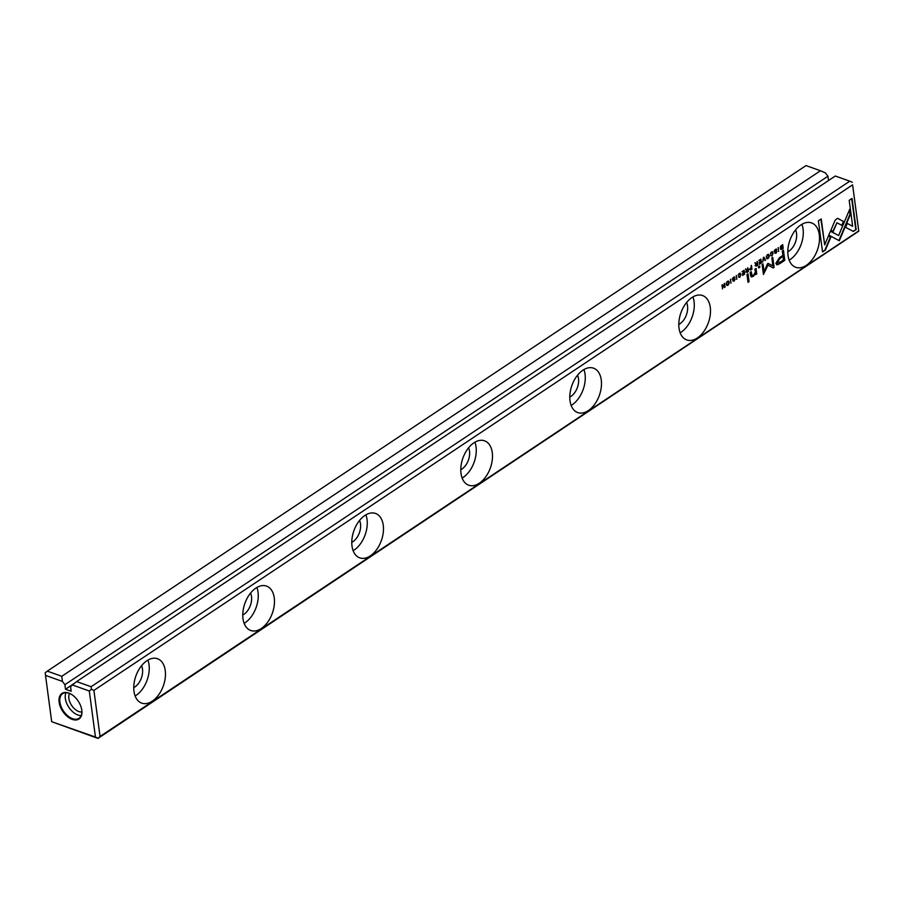 <?xml version="1.0" encoding="UTF-8"?>
<svg xmlns="http://www.w3.org/2000/svg" width="904" height="904" viewBox="0 0 904 904"><rect width="100%" height="100%" fill="white"/><g stroke="black" fill="none" stroke-linecap="round" stroke-linejoin="round"><path stroke-width="1.36" d="M751.1 265.652L751.552 269.064L750.422 269.821L751.958 269.211L751.45 265.414L751.247 267.369L749.619 269.629L750.828 269.968L749.619 269.629M744.116 270.307L742.06 271.675L743.743 271.042L743.913 272.341L742.455 273.799L743.981 272.782L744.128 273.946L742.602 275.449L744.625 274.104L744.116 270.307M748.015 273.765L746.964 274.466L748.015 282.33L749.066 281.63L748.015 273.765M780.231 263.38L784.796 260.341L783.44 250.159L782.31 250.916L782.909 255.391L779.429 257.708L775.847 263.301L777.304 264.827L780.231 263.38L776.581 264.669M734.5 277.923L733.573 277.257L732.5 279.234L734.692 279.652L732.839 280.929L734.059 281.2L735.144 279.313L732.941 278.884L733.641 277.697L734.5 277.923L733.065 277.686M733.924 278.986L732.534 278.624M734.048 280.76L733.28 280.635M732.5 279.234L734.692 279.652M734.364 276.906L734.952 277.562L733.573 277.257M724.522 283.359L724.556 286.85L722.511 284.703L721.968 285.065L722.477 288.862L722.454 285.494L724.409 287.562L725.031 287.156L724.522 283.359M828.753 235.085L839.307 240.735L850.381 214.463L849.692 209.276L838.618 235.537L830.448 231.164L828.753 235.085M776.378 250.024L775.451 249.357L774.378 251.323L776.57 251.741L774.728 253.018L775.937 253.301L777.033 251.402L774.83 250.984L775.53 249.798L776.378 250.024L774.943 249.786M775.813 251.086L774.412 250.724M775.926 252.849L775.157 252.724M774.378 251.323L776.57 251.741M776.242 249.007L776.83 249.662L775.451 249.357M768.016 258.126L768.084 258.533C769.869 255.922 769.688 254.612 767.552 254.612C765.767 257.222 765.948 258.533 768.084 258.533L767.01 258.804M768.626 254.352L767.552 254.612M100.05 736.455L858.743 230.915L852.596 184.857L93.903 690.407L100.05 736.455L97.994 738.41L51.72 721.708L95.44 737.042L89.293 690.995L72.388 684.972L76.625 681.571L835.307 176.02L849.783 181.173L91.101 686.724L91.417 689.289L93.903 690.407M806.357 265.313A23.561 14.588 -70.4 0 1 795.757 267.301A23.561 14.588 -70.4 0 1 789.915 240.204A23.561 14.588 -70.4 0 1 811.555 222.904A23.561 14.588 -70.4 0 1 819.273 242.17A23.561 14.588 -70.4 0 1 806.357 265.313M697.346 337.949A23.561 14.588 -70.4 0 1 686.746 339.938A23.561 14.588 -70.4 0 1 680.904 312.841A23.561 14.588 -70.4 0 1 702.555 295.54A23.561 14.588 -70.4 0 1 710.261 314.807A23.561 14.588 -70.4 0 1 697.346 337.949M588.334 410.585A23.561 14.588 -70.4 0 1 577.735 412.574A23.561 14.588 -70.4 0 1 571.893 385.477A23.561 14.588 -70.4 0 1 593.544 368.177A23.561 14.588 -70.4 0 1 601.25 387.443A23.561 14.588 -70.4 0 1 588.334 410.585M479.335 483.222A23.561 14.588 -70.4 0 1 468.735 485.211A23.561 14.588 -70.4 0 1 462.893 458.113A23.561 14.588 -70.4 0 1 484.544 440.813A23.561 14.588 -70.4 0 1 492.251 460.079A23.561 14.588 -70.4 0 1 479.335 483.222M370.324 555.858A23.561 14.588 -70.4 0 1 359.724 557.847A23.561 14.588 -70.4 0 1 353.882 530.75A23.561 14.588 -70.4 0 1 375.533 513.449A23.561 14.588 -70.4 0 1 383.239 532.716A23.561 14.588 -70.4 0 1 370.324 555.858M261.324 628.483A23.561 14.588 -70.4 0 1 250.713 630.483A23.561 14.588 -70.4 0 1 244.882 603.386A23.561 14.588 -70.4 0 1 266.522 586.086A23.561 14.588 -70.4 0 1 274.228 605.352A23.561 14.588 -70.4 0 1 261.324 628.483M152.313 701.12A23.561 14.588 -70.4 0 1 141.713 703.12A23.561 14.588 -70.4 0 1 135.871 676.022A23.561 14.588 -70.4 0 1 157.522 658.722A23.561 14.588 -70.4 0 1 165.229 677.989A23.561 14.588 -70.4 0 1 152.313 701.12M727.076 284.873L727.946 284.816C729.155 282.918 729.019 281.89 727.539 281.754C726.33 283.675 726.466 284.692 727.946 284.816L728.002 285.246C729.788 282.624 729.618 281.313 727.483 281.325C725.686 283.935 725.867 285.235 728.002 285.246L726.94 285.506M728.545 281.054L727.483 281.325M856.178 229.548L852.031 198.428L849.195 200.315L852.653 226.282L847.274 223.401L845.624 227.333L853.319 231.447L856.178 229.548L852.98 231.266M837.499 218.305L835.16 220.18L830.889 230.305L833.239 231.571L836.946 222.768L842.189 225.537L843.85 221.604L837.658 218.35M825.386 250.069L830.821 237.198L828.471 235.933L824.697 244.871L821.227 218.949L818.391 220.836L822.55 251.956L825.386 250.069L822.493 251.572M740.048 274.658L738.963 273.731L740.455 274.805L739.777 276.963L738.511 277.087L739.788 277.381L740.918 274.477L739.302 273.437L738.263 275.313L739.935 273.754L738.873 273.799M740.252 273.2L739.302 273.437M739.777 276.963L738.975 276.782M756.524 272.138L756.026 268.42L754.953 269.143L755.36 272.16L753.507 275.404L752.196 275.81L751.201 271.641L750.15 272.341L750.58 275.584L751.36 276.929L753.36 276.308L755.608 273.641L755.8 274.545L756.851 273.844L756.117 271.991L756.851 273.844M759.699 265.979L758.467 266.804L758.625 267.991L759.857 267.166L759.699 265.979M756.964 261.742L757.416 265.166L756.264 265.923L757.823 265.313L757.315 261.505L757.111 263.516L755.846 263.934L755.009 263.041L755.936 264.51L755.461 265.799L756.671 266.07L755.461 265.799M756.558 263.878L755.439 263.787L756.151 263.731L755.077 262.589M778.163 247.617L778.672 251.414L778.163 247.617M760.885 259.132L758.829 260.499L760.513 259.877L760.682 261.166L759.224 262.623L760.739 261.618L760.897 262.77L759.371 264.273L761.394 262.928L760.885 259.132M730.455 279.415L730.952 283.212L730.455 279.415M763.383 257.47L762.671 262.07L763.677 257.911L765.01 260.51L765.507 260.194L763.857 257.143L763.383 257.47M767.383 264.002L764.072 271.788L763.01 263.866L762.117 264.465L763.451 274.466L767.982 265.121L773.18 267.991L774.084 267.381L772.75 257.38L771.858 257.968L772.909 265.912L768.219 263.437L767.383 264.002M736.285 275.528L736.794 279.325L736.285 275.528M782.276 249.007L783.192 248.397L782.683 244.6L780.514 246.543L780.299 248.204L781.079 249.447L782.276 249.007L780.672 249.312M747.529 268.025L747.992 271.449L746.84 272.206L748.399 271.584L747.89 267.787L747.687 269.799L746.421 270.217L745.585 269.324L746.512 270.793L746.037 272.081L747.246 272.353L746.037 272.081M747.133 270.16L746.015 270.07L746.727 270.013L745.642 268.872M772.265 253.188L771.18 252.261L772.671 253.335L771.993 255.493L770.728 255.629L772.005 255.922L773.135 253.007L771.519 251.979L770.479 253.854L772.152 252.284L771.089 252.329M772.468 251.741L771.519 251.979M771.993 255.493L771.18 255.312M806.006 165.59L47.313 671.13L61.8 676.294L820.482 170.743L806.006 165.59M76.625 681.571L91.101 686.724M61.8 676.294L62.421 681.424L64.896 684.678L827.94 176.223L828.516 180.54M852.596 184.857L858.743 230.915M827.94 176.223L825.476 172.969L820.482 170.743M64.896 684.678L65.506 689.244L71.179 691.255L70.569 686.69L72.388 684.972M62.421 681.424L45.516 675.401L51.664 721.46M68.715 693.063A15.345 9.266 -123.7 0 0 59.11 702.058A15.345 9.266 -123.7 0 0 72.015 719.301A15.345 9.266 -123.7 0 0 81.868 710.646A15.345 9.266 -123.7 0 0 70.783 694.001A15.345 9.266 -123.7 0 0 68.715 693.063M858.8 231.164L97.994 738.41M795.588 229.91A13.696 8.486 -70.4 0 1 789.011 251.075A13.696 8.486 -70.4 0 1 787.802 251.775M801.927 224.294A23.561 14.588 -70.4 0 1 790.141 259.538A23.561 14.588 -70.4 0 1 789.169 260.137M686.577 302.546A13.696 8.486 -70.4 0 1 680 323.711A13.696 8.486 -70.4 0 1 678.791 324.4M692.927 296.93A23.561 14.588 -70.4 0 1 681.13 332.175A23.561 14.588 -70.4 0 1 680.158 332.774M577.566 375.183A13.696 8.486 -70.4 0 1 571 396.347A13.696 8.486 -70.4 0 1 569.791 397.037M583.916 369.566A23.561 14.588 -70.4 0 1 572.119 404.811A23.561 14.588 -70.4 0 1 571.147 405.41M468.566 447.819A13.696 8.486 -70.4 0 1 461.989 468.984A13.696 8.486 -70.4 0 1 460.78 469.673M474.916 442.203A23.561 14.588 -70.4 0 1 463.119 477.448A23.561 14.588 -70.4 0 1 462.147 478.046M359.555 520.455A13.696 8.486 -70.4 0 1 352.978 541.62A13.696 8.486 -70.4 0 1 351.769 542.31M365.905 514.839A23.561 14.588 -70.4 0 1 354.108 550.084A23.561 14.588 -70.4 0 1 353.136 550.683M250.555 593.092A13.696 8.486 -70.4 0 1 243.978 614.257A13.696 8.486 -70.4 0 1 242.769 614.946M256.894 587.476A23.561 14.588 -70.4 0 1 245.108 622.72A23.561 14.588 -70.4 0 1 244.136 623.319M141.544 665.728A13.696 8.486 -70.4 0 1 134.967 686.893A13.696 8.486 -70.4 0 1 133.758 687.582M147.894 660.112A23.561 14.588 -70.4 0 1 136.097 695.357A23.561 14.588 -70.4 0 1 135.125 695.956M81.914 711.99A11.695 7.062 56.3 0 1 71.642 705.448A11.695 7.062 56.3 0 1 69.551 693.447M65.935 692.713A14.792 8.938 -123.7 0 0 68.851 707.312A14.792 8.938 -123.7 0 0 81.202 715.629M70.964 694.102A14.792 8.938 -123.7 0 0 69.145 693.3A14.792 8.938 -123.7 0 0 62.636 693.673A14.792 8.938 -123.7 0 0 63.404 710.939A14.792 8.938 -123.7 0 0 79.043 718.296A14.792 8.938 -123.7 0 0 81.846 710.454M45.516 675.401L45.2 672.836L47.313 671.13M852.28 182.292L849.783 181.173M89.293 690.995L91.417 689.289M97.937 738.161L95.44 737.042M74.682 683.119L65.506 689.244M727.596 285.099L726.748 285.404M728.33 281.02L728.782 283.381M726.85 284.839L726.319 282.941M727.031 281.686L728.014 281.562M727.822 281.449L727.132 281.607M851.67 198.654L855.772 229.401M847.251 223.457L852.653 226.282M836.946 222.768L832.855 231.367M837.454 218.293L843.443 221.469L841.805 225.333M828.437 235.989L830.414 237.051L824.979 249.922M820.877 219.175L824.697 244.871M738.963 273.731L738.274 274.895M738.568 276.635L739.37 276.816L738.568 276.635M740.037 273.166L740.478 275.596M755.676 268.657L756.117 271.991M750.851 271.878L752.015 275.697M755.608 273.641L751.167 276.827M756.445 273.709L755.721 274.183M759.337 266.217L759.857 267.166M759.45 267.03L758.58 267.607M767.677 258.397L766.818 258.702M768.4 254.318L768.852 256.668M767.146 258.16L766.4 256.227M767.112 254.973L768.084 254.86M767.903 254.747L767.62 255.052C766.411 256.973 766.547 257.99 768.027 258.115C769.236 256.205 769.101 255.188 767.62 255.052L767.213 254.905M766.931 258.137L768.027 258.115M775.971 249.877L775.123 249.651L775.971 249.877M775.598 251.707L773.971 251.188M774.751 252.589L775.519 252.713L774.751 252.589M776.626 251.267L776.581 251.843M849.398 209.977L849.975 214.327L838.935 240.532M830.426 231.232L838.618 235.537M724.172 283.596L725.031 287.156M722.341 284.816L724.556 286.85M722.454 285.494L722.432 288.478M734.093 277.788L733.246 277.551L734.093 277.788M733.72 279.607L732.093 279.087M732.873 280.489L733.641 280.613L732.873 280.489M734.737 279.166L734.692 279.743M756.264 265.923L755.055 265.652M757.168 263.979L755.913 265.437L757.326 265.121L756.761 263.832L755.518 265.29L756.275 265.403L755.507 265.222M755.518 265.29L756.682 265.539M778.242 247.56L778.615 251.029M760.524 259.369L761.394 262.928M760.513 259.877L758.84 260.578M760.739 261.618L759.168 262.25M760.987 262.781L759.315 263.889M730.534 279.359L730.907 282.828M763.62 257.312L764.852 260.205M762.66 264.104L764.072 271.788M767.982 265.121L763.394 274.093M772.4 257.606L773.677 267.245L772.841 267.799M767.937 263.369L772.909 265.912M736.364 275.471L736.737 278.94M783.079 250.397L784.389 260.194L779.824 263.233M776.875 262.092L779.327 258.646L782.661 256.42L779.734 258.793L777.282 262.239L777.779 263.188L776.875 262.092L780.175 262.126L783.508 259.9L783.067 256.566M747.664 274.002L749.066 281.63M748.659 281.483L747.97 281.946M743.766 270.533L744.625 274.104M743.743 271.042L742.071 271.742M743.981 272.782L742.41 273.415M744.218 273.957L742.557 275.065M782.333 244.837L782.785 248.261L781.87 248.871M780.943 245.877L782.31 245.346L780.355 247.752L781.677 248.543L780.333 247.131M782.084 248.69L780.751 247.899L782.706 248.272L782.31 245.346M750.422 269.821L749.213 269.494M750.67 268.262L749.676 269.166L750.433 269.335L749.676 269.166L750.896 267.697L750.083 269.313L750.84 269.482L751.303 267.844M749.676 269.166L750.84 269.482M746.84 272.206L745.63 271.934M747.744 270.262L746.489 271.72L747.902 271.392L747.337 270.115L746.082 271.573L746.851 271.675L746.082 271.505M746.082 271.573L747.258 271.822M771.18 252.261L770.49 253.425M770.784 255.177L771.587 255.346L770.784 255.177M772.253 251.696L772.694 254.137"/></g></svg>
